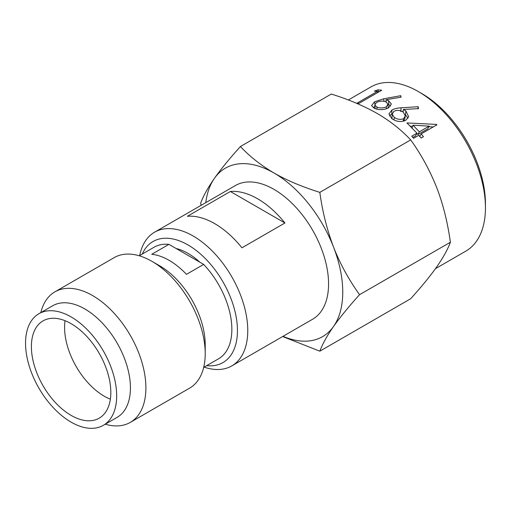 <?xml version="1.0" encoding="UTF-8"?>
<svg xmlns="http://www.w3.org/2000/svg" width="511" height="511" viewBox="0 0 511 511"><rect width="100%" height="100%" fill="white"/><g stroke="black" fill="none" stroke-linecap="round" stroke-linejoin="round"><path stroke-width="0.77" d="M142.25 254.056A69.905 40.356 60 0 1 197.527 251.508A69.905 40.356 60 0 1 237.449 330.566A69.905 40.356 60 0 1 206.68 365.652M139.701 255.526A77.199 44.572 60 0 1 154.578 232.198A77.199 44.572 60 0 1 214.064 252.881A77.199 44.572 60 0 1 247.765 330.566A77.199 44.572 60 0 1 231.777 365.908A77.199 44.572 60 0 1 204.132 367.128M342.753 292.107A97.256 56.153 -120 0 0 333.536 247.081C339.943 263.478 348.611 279.351 359.533 294.7C349.141 306.172 340.473 316.769 333.536 326.491A97.256 56.153 -120 0 0 342.753 292.107M110.357 399.193A56.165 32.429 60 0 1 64.578 327.442A56.165 32.429 -120 0 1 65.044 320.704M31.395 346.599A56.165 32.429 60 0 1 43.026 320.889A56.165 32.429 60 0 1 86.308 335.931A56.165 32.429 60 0 1 110.823 392.454A56.165 32.429 60 0 1 99.191 418.17A56.165 32.429 60 0 1 55.91 403.122A56.165 32.429 60 0 1 31.395 346.599M168.937 244.36L151.741 254.286A64.431 37.201 60 0 1 186.47 274.337L203.665 264.411L168.937 244.36A64.431 37.201 -120 0 0 154.086 247.222L139.254 255.787M201.066 205.358L200.714 203.008C203.269 196.064 207.836 187.831 214.428 178.313C220.829 169.23 229.496 158.634 240.419 146.523L331.288 94.056C348.157 99.268 363.436 105.726 377.137 113.436C389.842 120.813 401.033 129.634 410.697 139.905L319.829 192.366C322.384 211.311 326.951 229.548 333.536 247.081A97.256 56.153 60 0 0 273.979 172.993C286.754 180.326 302.039 186.783 319.829 192.366M410.697 139.905C421.09 154.322 429.757 170.195 436.694 187.524C443.031 203.966 447.598 222.202 450.402 242.24L359.533 294.7M450.402 242.24C447.853 249.183 443.28 257.416 436.694 266.934C430.288 276.017 421.626 286.614 410.697 298.724L319.829 351.185L283.298 336.794M283.005 336.334A97.256 56.153 60 0 0 333.536 326.491C327.2 335.535 322.633 343.762 319.829 351.185M413.578 138.309L418.822 135.274L421.134 138.047L423.466 136.699L421.153 133.927L436.899 124.837L436.528 124.409L406.916 122.927L416.995 133.173L411.745 136.201L413.578 138.309M405.798 120.27L408.647 116.725L405.919 111.028L403.364 109.45L418.49 108.658L418.183 106.71L401.071 107.815C397.584 107.974 394.537 108.696 391.924 109.993L388.96 113.947L391.86 118.673C396.479 121.79 401.129 122.321 405.798 120.27M388.469 107.898L391.362 103.982L388.475 100.61L385.92 99.741L401.084 97.167L400.752 95.678L383.646 98.827L374.544 101.791L371.554 105.624L374.41 108.364C379.073 110.204 383.761 110.05 388.469 107.898M358.997 103.35L381.743 90.217L377.859 89.853L374.32 91.156L377.514 91.348L357.1 103.133L358.997 103.35M348.323 99.99L370.986 86.902A94.822 54.747 60 0 1 418.4 91.597A94.822 54.747 60 0 1 485.45 207.734A94.822 54.747 60 0 1 465.808 251.144L435.461 268.665M418.4 91.597L421.837 93.583A89.962 51.937 60 0 1 485.45 203.761L485.45 207.734M240.419 146.523C249.445 156.257 260.636 165.079 273.979 172.993A97.256 56.153 60 0 0 214.428 178.313A97.256 56.153 -120 0 0 205.805 202.624M154.578 232.198L235.386 185.544A77.199 44.572 -120 0 1 294.873 206.227A77.199 44.572 -120 0 1 328.567 283.918A77.199 44.572 60 0 1 312.579 319.254L231.777 365.908M230.365 191.484L187.384 216.3A77.199 44.572 60 0 1 241.952 247.803L284.934 222.988L230.365 191.484A77.199 44.572 60 0 1 284.934 222.988M199.929 262.252A59.57 34.39 -120 0 0 176.11 248.499M203.685 367.383L218.516 358.824A64.431 37.201 60 0 0 231.86 329.327A64.431 37.201 -120 0 0 203.665 264.411M151.914 261.332A75.373 43.518 -120 0 1 205.211 353.644L205.211 344.714A64.431 37.201 -120 0 0 159.649 265.797L151.914 261.332A75.373 43.518 -120 0 0 114.228 257.601L54.913 291.845A75.373 43.518 -120 0 0 40.829 312.611M205.211 353.644A75.373 43.518 60 0 1 189.6 388.149L130.286 422.393A75.373 43.518 60 0 1 105.26 424.207M54.913 291.845A75.373 43.518 -120 0 1 112.995 312.036A75.373 43.518 -120 0 1 145.897 387.887A75.373 43.518 60 0 1 130.286 422.393M130.426 387.887A64.431 37.201 -120 0 0 102.302 323.048A64.431 37.201 -120 0 0 52.646 305.789L38.893 313.728A64.431 37.201 -120 0 0 25.55 343.226A64.431 37.201 60 0 0 53.674 408.065A64.431 37.201 60 0 0 103.324 425.324L117.083 417.385A64.431 37.201 60 0 0 130.426 387.887M38.893 313.728A64.431 37.201 -120 0 1 88.544 330.987A64.431 37.201 -120 0 1 116.668 395.833A64.431 37.201 60 0 1 103.324 425.324M378.568 92.05L377.859 89.853M377.846 92.465L377.514 91.348M390.583 106.039L388.865 104.781L388.475 100.61M388.865 104.781L387.977 104.429M386.201 102.072L385.92 99.741M400.854 97.205L400.752 95.678M374.978 104.244L374.544 101.791M374.914 106.377L373.298 107.668M386.303 106.856C383.154 108.204 380.005 108.275 376.85 107.061L374.748 105.1L376.466 102.507C379.494 100.954 382.579 100.705 385.716 101.766L387.951 104.04L386.303 106.856L386.373 108.76M377.054 109.143L376.85 107.061M407.912 118.277L405.415 114.662L405.919 111.028M403.102 112.024L403.364 109.45M417.845 108.683L418.183 106.71M403.166 111.385L402.016 111.5M392.301 113.64L391.79 113.883L391.924 109.993M391.79 113.883L389.471 115.984M391.975 118.737L392.186 114.17L393.885 111.347C396.926 109.878 400.024 110.114 403.166 112.056L405.332 115.844L403.69 118.648C400.56 119.9 397.43 119.485 394.3 117.409L392.186 114.17M405.332 115.844L404.674 119.255L403.779 121.03M403.134 121.222L403.69 118.648M393.968 119.861L394.3 117.409M419.582 136.552L421.153 133.927M435.96 125.38L436.528 124.409M433.245 126.952L428.882 126.715M412.684 126.217L410.365 126.198M412.837 137.453L415.52 135.907L416.995 133.173M411.911 128.287L413.067 125.214L429.202 126.128L427.726 128.855L417.851 134.559L416.848 133.448M417.851 134.559L419.327 131.825L413.067 125.214M429.202 126.128L419.327 131.825M384.017 101.376L383.646 98.827M400.803 111.622L401.071 107.815M387.951 104.04L388.188 108.089M374.748 105.1L375.215 108.613"/></g></svg>
